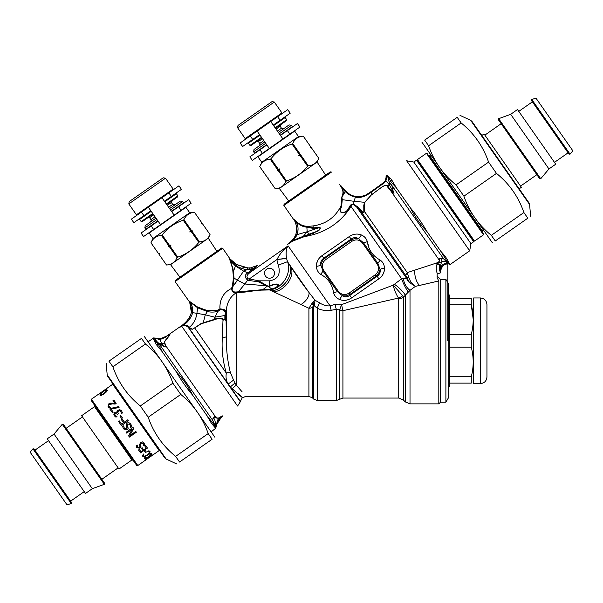 <?xml version="1.0" encoding="UTF-8"?>
<svg xmlns="http://www.w3.org/2000/svg" width="603" height="603" viewBox="0 0 603 603"><rect width="100%" height="100%" fill="white"/><g stroke="black" fill="none" stroke-linecap="round" stroke-linejoin="round"><path stroke-width="0.9" d="M252.34 160.383L262.418 153.32L259.946 149.785L249.861 156.84L252.34 160.383M273.219 125.085L280.139 120.246L277.659 116.711L270.747 121.55L282.935 138.954L269.337 148.474L257.149 131.07L270.747 121.55L240.152 142.971L242.625 146.506L252.71 139.451L250.23 135.909M280.139 120.246L290.224 113.183L287.744 109.648L277.659 116.711M282.935 138.954L299.932 127.052L297.46 123.517L280.455 135.419M266.858 144.939L259.946 149.785M269.337 148.474L262.418 153.32M259.622 134.605L252.71 139.451M445.896 402.209L445.896 279.362L448.768 284.345L448.768 397.226L445.896 402.209L440.469 402.209L440.469 279.362L437.152 276.038M448.768 387.103L449.431 386.44L449.431 295.131L448.768 294.468M449.431 334.424L471.275 334.424C473.822 324.55 473.822 314.683 471.275 304.817L473.189 319.228M449.431 376.754L471.275 376.754C473.822 366.888 473.822 357.014 471.275 347.147L471.275 334.424M449.431 347.147L471.275 347.147M449.431 304.817L471.275 304.817L471.275 298.455C473.845 298.455 473.845 298.455 471.275 298.455C473.845 298.455 473.845 298.455 471.275 298.455L449.431 298.455M449.431 383.116L471.275 383.116C473.822 383.116 473.822 383.116 471.275 383.116L471.275 376.754M480.312 297.957L480.312 383.614L473.672 383.614L473.672 297.957L480.312 297.957C484.345 298.349 486.561 300.558 486.953 304.598L486.953 309.022M480.312 383.614C484.345 383.222 486.561 381.006 486.953 376.973L486.953 304.598M256.418 141.713L258.401 141.539L262.478 138.682M276.076 129.163L280.161 126.306L280.998 124.504M279.317 133.791L291.422 125.311L289.108 124.904L278.367 132.426M264.762 141.946L254.021 149.469L253.614 151.783L254.564 153.147L266.669 144.667M265.719 143.31L253.614 151.783M291.422 125.311L292.372 126.675L280.267 135.147M261.777 162.282L298.493 136.572L294.686 131.13L257.971 156.84L261.777 162.282L259.75 166.624L267.039 177.041L268.011 177.169L267.8 178.126L275.307 188.837C280.297 188.49 283.809 186.033 285.837 181.458L286.531 180.975C295.003 178.134 302.028 173.219 307.598 166.224L307.168 166.737M298.493 136.572L303.264 136.157C298.274 136.504 294.761 138.961 292.726 143.537L292.04 144.011C283.538 146.815 276.521 151.737 270.973 158.762L270.287 159.245C265.297 159.591 261.785 162.049 259.757 166.624L267.039 177.041L268.011 177.169M270.973 158.762L278.269 169.179L279.822 168.9L279.031 170.265L286.531 180.975M292.04 144.011L299.337 154.428L298.538 155.793L300.098 155.514L307.598 166.224L308.284 165.742C313.274 165.403 316.786 162.938 318.814 158.37L311.321 147.652L310.349 147.524L310.56 146.567L303.264 136.157L310.56 146.567L310.349 147.524M298.538 155.793L300.987 154.082L299.337 154.428M300.987 154.082L300.098 155.514M300.784 155.031L308.284 165.742M292.726 143.537L300.023 153.946M288.724 201.01L279.347 188.483L317.103 162.049L318.821 158.363L311.321 147.652L310.394 147.494M267.966 177.199L267.8 178.126L275.3 188.837L279.347 188.483M279.031 170.265L278.337 170.747L285.837 181.458M279.822 168.9L277.372 170.611L278.337 170.747M277.372 170.611L278.269 169.179M270.287 159.245L277.576 169.662M274.305 102.035L271.998 101.628L237.997 125.432L237.59 127.738L245.21 138.622L281.925 112.912L274.305 102.035L237.59 127.738M275.511 128.349L286.523 120.638L286.689 119.711L285.159 117.532L273.604 125.628M260.006 135.147L248.444 143.243L249.966 145.421L261.529 137.326M286.689 119.711L275.126 127.806M249.966 145.421L250.893 145.579L261.906 137.868M147.629 217.894L149.612 217.721L153.69 214.864M167.287 205.337L171.373 202.48L172.209 200.678M170.528 209.965L182.634 201.485L180.32 201.078L169.579 208.6M155.973 218.128L145.233 225.65L144.826 227.957L145.775 229.321L157.88 220.841M156.931 219.484L144.826 227.957M182.634 201.485L183.583 202.849L171.478 211.321M152.989 238.456L189.704 212.746L185.897 207.311L149.175 233.014L152.989 238.456L150.961 242.798L158.25 253.215L159.222 253.343L159.011 254.3L166.518 265.011C171.508 264.664 175.021 262.207 177.048 257.632L177.742 257.149C186.214 254.315 193.239 249.393 198.802 242.398L198.379 242.919M189.704 212.746L194.475 212.331C189.485 212.678 185.973 215.135 183.938 219.711L183.252 220.193C174.749 222.989 167.732 227.911 162.184 234.944L161.498 235.419C156.509 235.765 152.996 238.223 150.969 242.798L158.25 253.215L159.222 253.343M162.184 234.944L169.473 245.353L171.033 245.074L170.242 246.439L177.742 257.149M183.252 220.193L190.54 230.602L189.749 231.967L191.302 231.688L198.802 242.398L199.495 241.916C204.485 241.577 207.997 239.12 210.025 234.544L202.525 223.834L210.032 234.544L208.314 238.223L170.559 264.657L166.511 265.011L159.011 254.3L159.177 253.373M189.749 231.967L192.199 230.256L190.54 230.602M192.199 230.256L191.302 231.688M191.995 231.205L199.495 241.916M183.938 219.711L191.234 230.12M201.56 223.698L202.525 223.834L201.56 223.698L201.771 222.741L194.475 212.331L201.771 222.741L201.606 223.668M170.242 246.439L169.549 246.921L177.048 257.632M171.033 245.074L168.584 246.793L169.549 246.921M168.584 246.793L169.473 245.353M161.498 235.419L168.787 245.836M165.516 178.209L163.209 177.802L129.208 201.606L128.801 203.92L136.421 214.796L173.136 189.086L165.516 178.209L128.801 203.92M166.722 204.523L177.734 196.812L177.9 195.885L176.37 193.706L164.815 201.801M151.217 211.329L139.655 219.417L141.177 221.595L152.74 213.5M177.9 195.885L166.338 203.98M141.177 221.595L142.104 221.761L153.117 214.042M473.83 240.823L473.664 241.743L416.537 160.149L417.464 160.315M416.537 160.149L413.816 162.056L470.951 243.65L473.664 241.743M470.951 243.65L469.684 250.818L406.648 160.79L413.816 162.056M440.793 251.293L426.796 231.311C421.979 222.982 416.485 215.135 410.311 207.764L396.329 187.797L390.948 181.94L387.586 175.307L386.124 175.269L386.026 177.516L386.425 177.297L385.897 180.523L385.453 180.199M386.124 175.164L386.425 177.297M387.495 175.239L387.699 176.272A2.661 1.907 -11.8 0 0 387.721 176.008C388.226 179.656 388.505 179.717 388.927 180.727A2.661 2.344 -23.8 0 1 388.875 181.269L387.699 176.272L386.493 175.247M396.329 187.797L391.535 179.626L388.091 176.023M449.295 263.571L447.222 261.476A4.982 4.688 145 0 0 448.376 261.808L448.33 261.732C447.403 259.215 444.886 255.732 440.778 251.278L447.222 261.476A4.982 4.289 -46.9 0 0 448.33 261.732L449.295 263.571A2.329 1.53 -68.5 0 0 448.866 263.601L446.815 263.511L448.037 263.805M448.195 263.812L447.999 263.805A2.322 2.322 89.5 0 1 449.001 264.024L449.574 263.978A2.322 1.726 100 0 0 449.363 263.918A4.982 3.739 100 0 0 449.823 263.963L449.732 263.752M449.921 264.016L450.222 264.446L469.684 250.818M449.763 263.858L446.499 261.694L446.815 263.519L445.074 263.745C443.642 263.797 442.27 264.823 440.944 266.835L440.273 269.375A4.982 0.769 -168.9 0 1 440.748 269.827L440.981 268.938M439.082 273.363L440.476 272.88L439.783 270.687C439.172 270.348 439.806 265.991 439.451 266.556L439.142 264.642L437.175 264.039C435.931 267.008 435.992 270.25 437.363 273.762L440.559 272.858L440.273 269.375L441.313 266.187M445.459 264.28L446.748 263.926C445.353 263.865 443.665 265.026 441.682 267.408L441.954 266.993M442.76 266.029L444.381 264.777M444.75 264.589L445.338 264.325M448.956 264.024L448.956 264.024A2.322 2.322 -91.6 0 0 447.923 263.812L445.715 264.189M449.883 263.993L447.999 263.805M446.582 263.956L446.748 263.926A4.982 3.784 79.8 0 1 445.074 263.745A4.982 3.784 -100.2 0 0 446.748 263.926L449.536 263.948M444.75 264.581L443.084 265.719M442.014 266.91L440.65 270.513M441.087 268.652L443.047 265.75M440.627 271.749L440.612 271.026M440.687 270.167A4.982 1.221 8.5 0 0 440.265 269.556L440.265 269.564M440.559 272.858L439.828 270.408C439.24 270.167 439.919 265.817 439.572 266.255L439.316 264.461L436.474 263.926L442.135 261.566L446.499 261.694L443.137 258.416L440.876 258.483L443.348 258.453A2.322 1.568 -50.3 0 0 443.137 258.416M440.733 272.345L440.801 272.744L440.733 272.345A2.322 2.322 -4.1 0 1 440.627 271.825M439.783 270.687L440.273 269.375A4.982 0.769 11.1 0 1 440.748 269.827M386.018 177.795L386.395 177.305M372.149 190.902L384.013 182.279L385.347 180.44L386.018 177.659M372.435 190.721L373.498 190.028M375.104 188.98L375.85 188.49M375.948 188.43L377.689 187.232M379.023 186.274L379.762 185.724M380.448 185.219L384.013 182.279L385.347 180.44M385.845 179.031L385.973 178.345M387.721 176.008L387.586 175.307M372.111 190.932L372.322 191.468L371.772 191.837L384.254 182.89A8.299 0.671 -134.2 0 1 384.013 182.279L380.033 185.528M379.815 185.686L378.714 186.5M377.35 187.473L375.639 188.633M373.408 190.088L372.187 190.88M386.033 180.169L386.319 178.865M386.41 177.832L386.425 177.372M391.754 188.196L392.154 188.543A2.653 2.118 -30 0 1 391.965 188.807L391.769 188.181L392.417 188.777L393.963 193.359L390.571 190.601L438.984 259.742A2.329 2.088 168.7 0 1 439.353 259.554C439.029 258.717 439.512 258.378 440.778 258.544L441.049 258.506M440.273 269.375C440.424 265.365 441.049 262.757 442.135 261.566L440.876 258.483C439.489 258.355 438.856 258.777 438.984 259.742C439.866 260.519 439.421 261.483 437.665 262.637L437.65 262.727C439.557 261.408 440.13 260.353 439.353 259.554M392.161 188.551L392.417 188.777C393.51 188.724 393.54 188.128 392.515 186.99L390.993 184.171A2.653 2.193 -28 0 1 390.932 184.458L392.636 187.269C393.503 188.792 393.337 189.123 392.131 188.257M388.875 181.269L390.932 184.458M447.622 262.848A2.322 1.854 -55.9 0 1 448.255 262.953L443.348 258.453L390.993 184.171M446.582 261.498A2.322 1.425 -56.8 0 0 446.386 261.461L446.785 261.732A2.322 1.719 -53.1 0 1 447.042 261.792M426.796 231.311C420.148 224.271 414.653 216.417 410.311 207.764M362.689 196.163L364.363 195.658M365.863 194.98L367.461 193.978M367.626 193.864L368.064 193.563M369.405 192.666L371.538 191.294M371.584 191.264L371.591 191.264A8.299 0.43 -122.7 0 0 371.772 191.837L371.772 191.837M355.544 197.121L355.687 196.465C361.679 197.03 366.918 195.342 371.403 191.385L370.837 191.746M385.867 180.591L384.254 182.89L385.897 180.523L389.334 184.895L389.704 182.943M355.159 196.374L354.293 196.171M346.499 191.792L346.032 191.355M346.439 191.739L339.481 184.412C342.496 188.558 343.559 191.844 342.67 194.287L341.788 197.173M346.778 192.048L347.856 192.945M352.182 195.485L353.049 195.809M354.157 196.141L355.212 196.382M355.521 196.435L355.551 196.442C351.722 195.681 348.459 193.895 345.768 191.091L345.338 191.648M386.124 175.224L386.101 176.491M368.034 193.586L367.574 193.902M362.252 196.261L360.179 196.525M355.687 196.465L355.604 196.45A8.299 0.407 -81.9 0 0 355.355 197.091L354.119 201.327L364.679 202.299L371.26 194.988L381.473 187.314C385.49 184.684 387.654 184.495 387.955 186.734L394.091 193.156L389.334 184.895L387.955 186.734A2.661 2.397 135.9 0 1 387.631 187.013L390.571 190.601A2.653 2.148 137.6 0 0 390.955 190.254M436.482 263.918L437.65 262.735M437.311 263.835A2.322 1.764 80.7 0 0 437.175 264.039L436.474 263.926M436.399 264.001L437.665 262.637L407.274 272.609L408.525 276.83A3.324 0.98 -15.9 0 0 406.814 277.945A81.443 17.577 89.6 0 0 406.648 278.398L401.636 278.759L393.231 285.166L402.548 295.53A6.641 4.485 145 0 1 398.5 298.07L342.926 310.688A4.982 2.616 -0 0 1 339.632 310.032L336.338 309.271L331.243 310.281C326.17 311.012 321.489 310.311 317.193 308.186L313.726 305.314A4.982 2.872 61.4 0 0 312.934 302.05L308.917 308.239A4.982 2.917 180 0 0 312.444 307.387L313.673 305.344L311.864 303.354M364.988 202.193A2.661 2.118 20 0 1 364.679 202.299L363.782 205.276L363.82 211.894A2.653 2.02 -23.4 0 0 364.536 211.578L364.257 205.088L364.988 202.193L371.327 194.988L381.45 187.382C385.302 184.865 387.367 184.737 387.631 187.013M371.403 191.385L371.569 191.973C367.37 194.905 362.019 198.598 355.499 197.113L355.355 197.091M342.331 187.42L341.697 187.691L344.954 191.264M344.147 190.458L342.61 188.814M352.627 196.299L353.84 196.714M437.152 273.8L437.152 277.87L438.811 280.953L415.686 286.312M369.707 193.156L368.637 193.849M355.28 197.075A8.299 0.452 -81.5 0 1 355.551 196.442A8.299 0.452 98.5 0 0 355.28 197.075C351.315 196.186 347.984 194.354 345.285 191.596L345.429 190.752M341.471 186.448L342.097 187.156L341.471 186.448A9.957 8.336 138.6 0 1 340.801 185.551L342.097 187.156A9.957 9.957 138.5 0 1 341.396 186.267L339.481 184.412L341.697 187.691L342.165 187.232L341.471 186.448A9.957 8.336 -41.4 0 1 341.464 186.44L341.464 186.44M295.681 234.929L295.93 234.145C297.136 229.472 296.706 225.009 294.641 220.766A3.317 3.121 -22.5 0 0 294.287 220.133L294.279 220.118M440.469 402.209L438.811 403.867L438.811 280.953M420.163 285.287L428.469 283.38M394.211 284.179A9.957 2.035 43.1 0 1 405.322 295.236A424.655 24.429 133.2 0 1 403.399 297.219A419.696 26.517 133.1 0 0 405.322 295.236L410.017 290.322L415.392 286.372L410.749 281.88L409.565 282.664L405.638 275.285L407.274 272.609L364.536 211.578C363.76 213.04 362.561 213.002 360.948 211.457A2.653 1.892 140 0 0 362.101 211.442C363.187 212.769 363.76 212.919 363.82 211.894M410.764 281.903L409.565 282.664A9.957 8.578 22.5 0 1 406.648 278.398L356.577 206.889A2.653 2.02 134.9 0 0 357.767 206.897L362.101 211.442M410.749 281.88L408.525 276.83M287.646 244.305A3.317 3.317 -132.7 0 1 287.39 244.501L287.646 244.305A3.317 3.317 -132.7 0 0 287.737 244.223L287.925 244.049C291.121 241.871 293.638 239.014 295.478 235.471L296.397 235.939L296.616 235.524L295.636 235.049L295.93 234.145A9.965 0.415 16.5 0 0 297 234.673L307.176 231.74L303.347 236.263L304.583 235.863A3.317 2.254 -105.3 0 1 304.146 236.821L313.085 234.695C327.972 230.482 339.941 222.1 348.994 209.55L351.082 206.558L351.353 205.254L353.275 204.47L356.592 206.904A2.653 2.02 134.9 0 0 357.775 206.912L353.456 204.153L350.449 205.058L347.901 209.512C346.401 211.691 344.192 212.701 341.253 212.55C340.386 210.485 340.491 208.57 341.577 206.799L342.263 199.661L341.954 197.407L342.851 194.46C343.635 192.764 343.25 190.51 341.697 187.691M294.867 221.316L295.395 222.733M295.945 224.437L296.563 227.444M296.616 230.09L296.48 231.665M296.616 235.524L297 234.673C298.696 229.954 298.334 225.567 295.922 221.512C294.648 220.035 294.219 219.778 294.641 220.766A3.317 3.121 157.5 0 0 294.611 220.69M295.922 234.19L296.586 230.67M296.638 229.321L296.638 228.944M296.518 227.022L296.111 225.009M295.553 223.208L295.251 222.334M295.131 222.017L294.822 221.203A3.317 3.317 158.4 0 0 294.46 220.54L294.287 220.133C293.932 219.364 294.437 219.62 295.802 220.917C299.005 224.21 302.653 225.997 306.731 226.268L307.786 226.442A3.317 2.148 94.8 0 1 307.929 227.399L313.522 228.477A3.317 1.854 83.5 0 0 313.47 227.889L306.731 226.268A3.317 2.201 97.1 0 1 306.867 227.165L307.176 231.74L309.038 234.168L313.635 232.494C315.407 232.132 322.296 229.102 319.047 227.648L307.176 231.74M296.94 234.823L297.317 233.73M297.347 233.632L297.611 232.705M297.807 231.846L298.048 228.725M283.877 205.419L331.469 172.089L330.316 171.885L284.081 204.266L283.877 205.419L294.829 221.218M408.284 292.003A9.957 1.53 63.9 0 1 401.636 278.759L351.082 206.558A8.299 5.352 31 0 1 349.989 206.701L351.353 205.254A2.653 1.688 47 0 1 350.449 205.058M402.548 295.53L403.399 297.219A6.641 4.884 0 0 1 398.711 298.651L398.711 398.055L403.399 400L405.322 401.922L405.322 295.236M295.802 220.917A3.324 2.178 132.3 0 1 295.922 221.512C299.163 224.964 302.812 226.849 306.867 227.165L307.929 227.399M294.03 238.132L292.221 240.303M291.445 241.034L290.729 241.66M290.081 242.202L289.101 243.017M304.583 235.863L309.038 234.168A3.317 1.847 -109.8 0 1 308.932 234.899L302.872 237.19A3.317 2.337 -105.5 0 0 303.347 236.263L293.186 240.318L288.513 243.748A9.957 3.452 47.5 0 0 287.925 244.049L287.691 244.26A9.957 3.55 47.2 0 1 288.136 244.004L290.465 241.878M291.061 241.373L293.638 238.682L295.478 235.471M246.936 267.898L248.119 267.928M256.968 265.75A3.317 3.317 63.9 0 0 257.413 265.493A3.317 3.317 63.9 0 1 256.968 265.75L250.825 267.717L257.428 265.524L250.916 267.709L250.991 269.006L249.619 269.428L253.84 268.049A3.317 2.08 -131.2 0 0 254.82 267.905L249.446 273.001C246.627 275.262 246.235 277.214 248.27 278.85L249.318 278.918L276.996 259.456C279.626 254.225 283.32 249.695 288.083 245.858L330.105 305.879C326.547 306.151 323.035 305.126 319.567 302.819L315.052 300.241L308.962 292.455C301.997 283.372 296.073 274.983 291.196 267.28L287.533 261.679L278.307 265.124C280.9 274.124 277.975 279.362 269.533 280.832L269.533 286.041L267.883 286.101L258.695 280.832L249.318 278.918L248.949 280.47L258.468 281.835L258.695 280.832L269.533 280.832M345.285 191.596L341.803 197.347L340.996 206.053A2.653 1.417 -157.3 0 0 341.697 206.43M362.667 243.265L363.436 242.723L377.915 263.398L380.041 269.451L379.626 271.35L378.179 274.079L376.121 276.084L350.004 294.37L349.107 293.088C344.946 295.515 341.328 294.875 338.245 291.174L323.773 270.498C321.346 266.338 321.987 262.72 325.688 259.637L351.798 241.351C355.958 238.924 359.584 239.564 362.667 243.265L377.139 263.941C379.566 268.101 378.925 271.727 375.224 274.802L349.107 293.088M382.807 274.659L384.156 271.312L384.51 268.079A6.641 2.141 176.1 0 0 380.041 269.451C380.599 272.315 379.619 274.584 377.101 276.257L376.121 276.084L375.224 274.802M338.245 291.174L337.476 291.716L322.997 271.041L320.871 264.988L321.286 263.096L322.733 260.368L324.791 258.363L350.908 240.077L351.798 241.351M318.203 259.629L316.748 263.134L316.402 266.368A6.641 2.141 -3.9 0 0 320.871 264.988C320.314 262.124 321.293 259.855 323.811 258.19L324.791 258.363L325.688 259.637M415.392 286.372L409.588 282.686A9.957 8.57 22.5 0 1 406.648 278.398M356.592 206.904L360.948 211.457L405.638 275.285M308.932 234.899L318.098 230.957C319.402 230.338 321.678 227.346 319.04 227.384L313.522 228.477M348.994 209.55A8.299 4.636 33.4 0 1 348.278 209.573L349.989 206.701A2.653 1.741 29.9 0 1 349.371 206.663M347.901 209.512A2.653 1.372 36.4 0 0 348.278 209.573C346.846 211.917 344.486 212.987 341.192 212.784C339.738 210.326 339.64 208.208 340.883 206.43L340.823 206.377C334.876 217.691 325.56 224.21 312.897 225.937L307.786 226.442M238.848 267.265L244.185 269.209L249.619 269.428L248.059 269.541L247.931 267.928L236.896 264.566L239.949 266.074M243.115 267.219L244.954 267.664M246.906 267.898L248.391 267.92M249.129 267.89L249.619 267.86M247.087 267.905L247.441 269.541C242.971 269.217 239.323 267.981 236.504 265.84L236.421 265.772A9.294 0.558 119.2 0 0 236.798 264.513L236.248 264.197L236.798 264.513A11.804 3.49 -160 0 0 236.896 264.566L236.956 264.596M236.994 264.619L239.919 266.059M241.826 266.812L244.464 267.566M245.014 267.672L246.062 267.822M302.872 237.19L292.643 241.117A3.317 2.306 -119.8 0 0 293.186 240.318L296.397 235.939M288.136 244.004L288.513 243.748L288.136 244.004A3.324 2.178 -122.7 0 1 287.94 244.185L292.621 241.132M293.201 240.303L294.113 239.233M295.802 236.911L296.352 236.022M407.477 292.711L408.231 292.048M235.735 263.88L230.678 259.622A3.317 3.317 136.3 0 1 230.361 259.237L230.678 259.622A3.317 3.317 136.3 0 1 230.361 259.237L230.037 258.936C229.012 257.79 228.967 257.994 229.909 259.539L235.946 265.441A9.294 0.761 120.6 0 0 236.248 264.197L230.037 258.936L236.248 264.197A9.294 0.761 -59.4 0 1 235.946 265.441L236.504 265.84L236.896 264.566M254.82 267.905L257.82 265.282A3.324 3.136 62.9 0 1 257.428 265.524A3.317 3.136 -117.1 0 0 257.436 265.524L252.31 269.247A3.317 2.073 -132.4 0 0 253.426 269.149M235.946 265.441L235.494 266.013L243.62 271.124L247.441 269.541L252.31 269.255L247.886 272.88C244.532 274.787 244.464 277.214 247.682 280.169L244.856 283.99L266.194 285.777L267.084 286.184L266.662 286.606L267.204 285.897A3.354 0.663 103.3 0 1 267.099 286.169L269.533 286.041C272.33 284.518 274.998 283.87 277.531 284.096C280.84 285.626 274.84 288.551 271.93 289.259L269.533 289.711L271.787 289.025L267.883 286.101M398.5 298.07C395.802 293.661 394.053 289.357 393.231 285.166L341.569 304.651L339.625 309.897A4.982 2.118 171.9 0 0 342.768 310.07A6.113 1.161 69.8 0 1 342.926 310.688L342.926 398.055L398.711 398.055M339.632 310.032L339.632 399.299L336.338 400.55L336.338 309.271A5.842 0.874 75.8 0 1 335.019 304.311L341.569 304.651L342.768 310.07M367.317 241.675C368.591 249.944 372.895 256.087 380.229 260.112C382.852 261.973 384.277 264.634 384.51 268.079C384.571 272.39 382.701 275.963 378.888 278.805L377.101 276.257L349.83 295.349L350.004 294.37L346.326 295.885L342.429 295.787L337.476 291.716A6.641 1.312 -18.1 0 0 333.595 292.764C332.321 284.503 328.017 278.352 320.683 274.327C318.06 272.466 316.635 269.812 316.402 266.368C316.341 262.056 318.211 258.476 322.025 255.634L323.811 258.19L351.082 239.09L350.908 240.077L354.579 238.554L358.476 238.652A6.641 2.141 113.9 0 0 361.295 234.929C357.27 233.399 353.268 233.934 349.295 236.542L351.082 239.09C353.509 237.296 355.974 237.152 358.476 238.652L363.436 242.723A6.641 1.312 161.9 0 0 367.317 241.675C366.466 238.569 364.461 236.323 361.295 234.929M380.229 260.112A6.641 1.312 128.1 0 0 377.915 263.398L377.139 263.941M349.83 295.349C347.403 297.143 344.931 297.294 342.429 295.787A6.641 2.141 -66.1 0 0 339.61 299.51C343.642 301.048 347.645 300.513 351.617 297.905L349.83 295.349M320.683 274.327A6.641 1.312 -51.9 0 0 322.997 271.041L323.773 270.498M438.811 403.867L410.017 403.867L410.017 290.322A9.957 5.269 62.1 0 1 403.46 278.571M319.04 227.384L313.47 227.889A8.314 4.643 76.6 0 0 312.897 225.937M265.456 276.076A4.982 4.982 0 0 0 274.048 275.322A4.982 4.982 0 0 0 269.104 268.252A4.982 4.982 0 0 0 265.456 276.076M342.587 300.271L341.811 300.143M382.709 274.817L381.691 276.234M368.101 244.419L368.418 245.511M358.325 234.175L359.102 234.296M248.376 272.548A3.317 2.005 -135.5 0 0 249.861 272.624L288.083 245.858C286.221 248.519 285.694 252.665 286.5 258.318L276.996 259.456M266.662 286.606L262.855 289.659L236.09 292.003C233.414 292.146 232.095 291.091 232.117 288.852L232.999 286.41L243.62 271.124L247.886 272.88A3.317 2.028 -138.2 0 0 249.446 273.001M258.468 281.835L266.187 285.784A3.317 0.505 112.4 0 0 266.33 285.505M248.949 280.47L247.682 280.161L248.27 278.85M269.586 286.297C272.564 284.88 275.164 284.239 277.388 284.39C278.511 286.003 276.649 287.548 271.787 289.025A3.317 0.709 -104.6 0 0 271.93 289.259M331.243 310.281A5.442 0.761 76.2 0 1 330.105 305.879L335.019 304.311M333.595 292.764C334.446 295.869 336.451 298.116 339.61 299.51M232.117 288.852A3.317 1.394 29.8 0 1 231.492 288.46L232.374 286.191L233.467 277.847A3.324 1.96 9.5 0 0 234.062 278.119L233.022 268.893L229.909 259.539A3.317 1.711 -27.6 0 1 229.683 259.403C228.869 257.865 228.899 257.594 229.788 258.597A3.317 2.744 137.7 0 0 230.037 258.936L230.097 258.996M175.089 281.593L222.68 248.27L221.527 248.067L175.292 280.44L175.089 281.593L189.334 301.688M234.062 278.119L237.544 280.207L232.946 286.455L234.054 278.119M232.999 286.41L232.946 286.455A3.324 1.485 19.5 0 1 232.374 286.191L231.492 288.46C223.494 292.44 219.628 299.216 219.907 308.804L223.434 309.354L225.726 311.872L226.042 316.04A57.835 1.116 88.7 0 0 226.05 317.284L226.042 316.047A3.324 1.741 -179.7 0 1 225.921 316.379L225.974 318.158A3.324 1.854 179.8 0 0 226.057 317.871L226.321 336.806L222.334 338.162C221.535 349.574 222.861 361.227 226.321 373.121C225.62 377.297 226.246 380.923 228.213 384.013L233.549 380.146L230.286 372.194A4.982 1.681 -20.3 0 0 226.321 373.121L194.701 327.964L200.588 324.135L203.196 323.17A3.324 1.394 70.9 0 0 203.249 322.831L214.48 319.319C217.826 317.706 220.864 317.683 223.592 319.243C223.811 320.148 224.233 320.14 224.859 319.213L224.866 315.535L225.726 311.872M269.496 289.432L262.855 289.659L244.547 292.116M266.3 289.568L269.533 289.937C282.95 288.573 291.89 272.805 287.533 261.679L286.523 258.438L276.95 259.569A31.379 25.394 18.1 0 0 278.307 265.124M336.338 400.55L317.193 400.55L317.193 308.186L319.567 302.819M314.336 305.525L315.052 300.241L312.927 302.05M225.974 318.158C225.846 320.404 225.62 320.653 225.296 318.897A3.317 2.126 -4.2 0 1 225.009 319.183A3.317 1.063 13.4 0 1 224.859 319.213A3.317 1.779 1.2 0 0 225.296 318.897L225.009 315.459L225.635 312.49M225.009 315.459L225.937 314.796L225.921 316.379M207.417 311.547L205.284 314.819L214.804 317.186L217.789 311.472C213.982 312.264 210.522 312.286 207.417 311.547A3.317 1.93 91.3 0 0 207.296 310.598L217.419 310.553L220.268 308.849A3.317 1.018 55.7 0 1 220.675 309.497L223.11 310.055A3.317 1.764 125.7 0 0 223.434 309.354L226.321 310.575L226.11 313.605A3.324 0.656 -177.7 0 1 226.004 313.726L225.937 314.789A3.324 0.98 -178.2 0 0 226.072 314.593M230.474 261.046L230.474 261.031A3.317 2.111 -21.4 0 0 230.723 261.205L235.494 266.013L233.429 271.373A3.317 2.193 -0 0 1 232.916 271.116L232.645 268.682M231.258 263.149L230.994 262.373M222.68 248.27L229.788 258.597M233.467 277.847L232.652 268.704L229.683 259.403M233.504 276.287L233.459 275.88M217.789 311.465L220.457 309.671A3.317 0.912 48.9 0 0 219.914 308.992L215.701 311.103M223.11 310.055L225.673 312.248L226.004 313.726M225.959 317.623A3.317 2.08 179.3 0 0 226.05 317.284L226.057 317.871C226.449 319.839 224.979 321.361 225.009 319.183C224.21 320.216 223.54 320.351 223.012 319.59A3.317 2.193 159.7 0 0 223.592 319.243M230.316 387.005L240.378 401.387L242.187 397.882L245.738 396.397L308.917 396.397L308.917 308.239L269.533 289.937L261.212 290.126M271.644 290.925C283.757 289.448 293.601 275.458 289.809 265.101L308.962 292.455A10.168 5.374 136.4 0 1 300.814 304.568L300.596 304.47M189.342 301.719A3.317 3.03 157.6 0 1 189.704 302.344A3.317 3.03 -22.4 0 0 189.342 301.719L189.606 302.329A3.317 3.317 -21.1 0 1 189.983 303.038L189.704 302.344C189.221 301.229 189.448 301.236 190.39 302.367L190.39 302.367A3.317 2.133 133.4 0 0 190.284 301.907C189.267 300.935 188.958 300.867 189.342 301.719C188.95 300.867 189.267 300.935 190.284 301.907L197.588 307.063L207.296 310.598M192.131 303.437L193.744 304.59M263.933 289.998L263.172 290.013M261.174 290.126L259.72 290.239M259.275 290.277L255.747 290.623M254.195 290.804L253.433 290.895M243.544 292.236L242.941 292.312M245.413 291.407A3.317 0.769 -97.5 0 0 245.67 291.98L236.203 292.824C233.369 292.832 231.801 291.377 231.492 288.46M236.09 292.003L236.203 292.824C230.24 296.601 226.939 302.518 226.321 310.575L226.321 336.806C226.163 348.971 227.482 360.767 230.286 372.194M237.544 280.207L244.856 283.99L238.185 292.101L238.26 292.734L236.24 292.824L236.24 385.113L242.157 391.89M236.135 292.003L236.24 292.824M190.804 305.502L189.704 302.344L191.385 312.475L192.643 312.746C192.9 308.698 192.146 305.239 190.39 302.367L197.618 307.779L207.417 311.54M191.52 311.299L191.257 307.53L190.005 303.098M190.307 303.927L190.51 304.523M190.88 305.796L191.422 312.248M191.151 304.063L191.46 304.854M191.588 305.193L191.844 305.909M192.372 307.507L192.628 308.555M192.824 310.477L192.802 311.352M192.802 311.374L192.726 312.248M203.196 323.17L214.412 319.763C217.887 318.324 220.758 318.263 223.012 319.59L222.334 338.162M191.505 311.517L191.46 312.007M191.385 312.475L196.91 313.319L197.618 307.779A3.324 2.088 117.6 0 0 197.588 307.063M181.413 325.921L181.458 325.884A3.317 2.623 -129.5 0 0 181.661 325.733L180.99 326.283C179.302 327.685 179.506 327.617 181.624 326.087L182.551 325.522C187.284 322.952 190.623 318.821 192.561 313.13L191.332 312.723C189.357 318.459 185.912 322.974 180.99 326.283L181.669 325.726L180.99 326.283A3.317 2.269 -129.2 0 1 180.787 326.427C179.212 327.731 179.49 327.64 181.646 326.148L182.31 325.808C184.722 325.326 186.689 325.846 188.219 327.376L192.138 329.344L194.701 327.964A3.317 2.646 10.7 0 1 194.332 328.092L200.641 323.811L203.249 322.831L205.284 314.819L196.91 313.319C196.035 319.326 193.54 323.947 189.425 327.188L189.975 327.836A3.317 2.789 129.7 0 1 188.958 327.949L230.278 386.968L232.178 388.671C242.971 398.379 245.15 400.06 238.705 393.714L238.961 393.963M194.332 328.092L192.289 329.283L189.975 327.836M233.549 380.146L236.24 385.113L232.178 388.671M235.027 382.988L230.278 386.968M192.417 313.613L192.606 312.904M182.31 325.808A3.317 1.794 66.6 0 0 182.551 325.522C185.611 324.813 187.902 325.371 189.425 327.188A3.317 2.796 126.6 0 1 188.219 327.376L188.272 327.421A3.317 2.796 126.9 0 0 189.463 327.248M182.34 325.635L184.156 324.474M188.355 320.886L191.166 316.432M191.437 315.889L192.274 314.042M188.272 327.421L240.318 401.749L237.582 406.038L181.624 326.087M221.06 417.155L222.296 415.897L221.67 416.982A2.653 2.404 45 0 0 221.309 417.276A6.641 2.035 45 0 1 220.721 417.495A6.641 2.035 45 0 0 221.309 417.276L217.374 423.457A6.641 0.822 20 0 0 217.072 423.035C217.397 421.512 218.618 419.665 220.721 417.495L218.437 420.193M221.15 417.442L219.763 419.055M219.356 419.613L217.374 423.457M218.173 420.638L217.057 423.065M216.341 425.876L216.251 425.115M212.889 418.768L212.505 420.027L213.462 418.18C214.789 418.829 215.414 421.293 215.346 425.575L216.13 425.635L216.206 425.1L216.243 426.525M222.401 415.897L221.309 417.276L222.228 415.995L218.369 418.105L216.206 425.055L216.191 426.705L216.206 425.1M180.787 326.427L181.85 325.522A3.317 3.317 -130 0 0 182.302 325.198L183.636 324.06M181.33 326.004L181.85 325.522M184.571 323.223L185.302 322.537M185.536 322.311L186.5 321.309M187.827 319.741L189.561 317.14M182.347 325.168L182.732 324.836M184.48 323.306L185.423 322.417M185.483 322.364L187.337 320.344M189.327 317.547L189.968 316.356M190.963 314.012L191.332 312.723M216.243 425.077L216.59 424.376A6.641 4.04 20 0 1 216.5 425.854M221.67 416.982L221.09 417.593A2.653 2.653 -138.4 0 0 220.63 418L220.027 418.708M218.987 420.178L217.419 423.321M221.829 416.756L221.896 416.688A2.653 2.239 45 0 1 222.266 416.402M215.346 425.575L215.791 427.798L216.13 425.635L215.972 427.293M167.762 335.675L166.88 336.157L167.762 335.675A2.322 1.643 -119.1 0 0 167.966 335.539L161.958 338.856L160.624 338.698L169.775 334.695M166.986 336.105L166.571 336.323M167.966 335.539L165.893 336.662A2.322 2.322 62.4 0 1 165.644 336.821L164.325 337.476M168.863 335.245L168.282 335.577M166.594 336.549L165.38 337.235M164.988 337.454L161.958 338.856L160.481 339.233L160.586 338.705M153.953 337.861L153.871 338.358L160.481 339.24C160.345 340.507 160.85 342.067 161.988 343.914L164.762 342.685L165.305 344.396A2.322 2.005 -14.1 0 1 165.026 344.539L164.551 342.821C163.91 340.68 169.669 336.165 169.91 334.612L169.526 334.733M165.305 344.396L165.614 345.542C166.451 348.142 163.413 346.604 162.441 345.602L162.893 345.346L159.561 343.981L157.345 342.007A2.322 1.862 129.1 0 1 156.999 341.924L159.2 343.898A2.322 1.915 135.1 0 0 159.561 343.981M212.52 419.876L215.286 426.035A2.653 2.103 166.1 0 0 215.256 426.374L212.505 420.027L159.2 343.898L162.32 345.481M212.972 418.474L213.62 417.781M222.221 415.942L218.369 418.105C216.914 418.399 215.806 417.939 215.052 416.718C214.547 416.454 214.012 416.937 213.454 418.18L215.301 416.5A2.653 2.397 -57 0 0 215.052 416.718M165.026 344.539L165.275 345.707C165.471 347.32 164.709 347.222 162.998 345.429L162.893 345.346M180.614 326.864L179.905 327.165M164.74 342.662L164.762 342.685C163.941 340.755 169.767 336.082 169.948 334.597L169.842 334.559M169.594 334.673L169.036 334.959M165.606 345.527L165.486 345.135M166.571 339.24L167.408 338.223M167.988 337.424L168.712 336.399M218.505 417.954C217.118 418.218 216.047 417.736 215.301 416.5L165.614 345.542A2.322 1.967 -19.4 0 1 165.275 345.707M216.311 417.125L215.309 416.507M213.944 425.906L214.05 424.746L206.671 415.203L211.487 423.396L215.67 428.288A2.653 2.563 22.9 0 1 215.791 427.798L216.04 427.128L215.693 427.67A2.653 2.156 -179.6 0 0 215.573 428.055L215.557 427.844A2.661 2.103 179.6 0 1 215.67 427.467L215.859 426.886M162.237 338.306L161.725 338.464M159.855 339.278L159.742 338.75L160.624 338.698L154.617 337.997L157.293 338.524M162.395 345.564A2.322 1.952 133.9 0 0 162.968 345.398L161.988 343.914L158.762 343.295A2.322 1.877 132.5 0 1 158.476 343.22M215.701 428.243L215.882 427.942A2.653 2.653 16.7 0 1 216.04 427.128L215.829 427.693A2.653 2.548 20 0 0 215.701 428.243L211.321 431.725M214.05 424.746L215.557 427.844M157.27 338.999L153.871 338.358L154.617 337.997M159.169 338.735L159.644 338.75M158.287 339.157L159.637 339.278M206.671 415.203L192.689 395.236C188.347 386.576 182.852 378.729 176.204 371.689L176.83 372.609M188.257 389.561L192.048 394.339M215.573 428.055L215.814 428.575M153.916 337.853L153.682 339.527L156.999 341.924M153.607 339.308L157.345 342.007L154.376 338.464M192.689 395.236C186.515 387.865 181.021 380.011 176.204 371.689L162.222 351.722L158.551 344.667L153.682 339.527M158.551 344.667A4.982 4.311 143.4 0 0 156.185 344.426L153.976 339.949M156.185 344.426L162.222 351.722M143.552 236.557L153.629 229.494L151.157 225.959L141.072 233.022L143.552 236.557M153.629 229.494L174.146 215.128L160.549 224.655L148.361 207.244L161.958 197.724L131.364 219.145L133.836 222.68L143.921 215.625L141.441 212.09M171.667 211.593L188.671 199.691L191.143 203.226L174.146 215.128L161.958 197.724L178.955 185.822L181.435 189.357L171.35 196.42L168.87 192.885M164.431 201.259L171.35 196.42M158.069 221.113L151.157 225.959M150.833 210.779L143.921 215.625M107.779 376.476L164.792 457.896L166.127 459.019L107.183 374.832L107.779 376.476M163.858 456.561L136.286 417.186M208.178 433.602L212.128 439.233C215.874 436.61 215.874 436.61 212.128 439.233C215.874 436.61 215.874 436.61 212.128 439.233L179.573 462.026C175.827 464.649 175.827 464.649 179.573 462.026C175.827 464.649 175.827 464.649 179.573 462.026L175.624 456.396L208.178 433.602C202.789 417.924 193.646 404.869 180.764 394.445L172.865 383.169C167.476 367.491 158.333 354.443 145.451 344.012L141.501 338.373C145.248 335.75 145.248 335.75 141.501 338.373C145.248 335.75 145.248 335.75 141.501 338.373L108.947 361.167L112.897 366.805C118.286 382.483 127.429 395.538 140.318 405.962L148.21 417.238C153.599 432.909 162.742 445.964 175.624 456.396M108.947 361.167C105.201 363.797 105.201 363.797 108.947 361.167C105.201 363.797 105.201 363.797 108.947 361.167M144.298 336.421L214.917 437.281M145.451 344.012L112.897 366.805M140.318 405.962L172.865 383.169M180.764 394.445L148.21 417.238M109.874 409.098L110.907 408.367L118.565 406.806M110.907 408.367L118.452 406.648L119.07 407.53L111.035 409.03L113.228 412.166L112.414 412.731L109.738 408.909L110.771 408.178M119.922 416.078L120.758 415.49M119.861 415.987L120.698 415.399L122.484 417.947L121.648 418.535L119.861 415.987M128.092 428.514L127.18 429.879L123.585 428.944L122.597 426.577L123.698 425.808L124.324 428.311L126.419 428.989L126.871 427.339L126.133 424.293L127.022 423.087L128.929 422.68L130.813 424.045L131.861 426.675L130.708 427.482L130.067 424.67L127.836 423.932L127.369 425.514L128.092 428.514L127.15 429.833L123.577 428.937M122.597 426.585L123.698 425.816M130.798 424.022L131.831 426.63L130.663 427.414M126.133 424.293L127.022 423.08L128.507 422.628M124.324 428.311L123.728 425.974M127.919 426.969L128.122 428.56M130.052 424.648L127.836 423.939L127.376 425.53L127.934 426.992M137.085 444.939L137.552 447.2L139.406 447.532L140.002 446.092L139.587 444.728L140.552 442.398L142.376 441.886L144.004 442.873L144.667 444.961L143.514 445.775L143.243 443.484L141.238 443.077L140.657 444.494L141.012 446.974L140.002 448.18L136.791 447.803L136.09 445.851L137.19 445.082L137.552 447.2M143.243 443.484L141.094 442.873L140.507 444.283L140.853 446.74L139.836 447.946L136.64 447.584M143.853 442.662L144.501 444.728L143.559 445.383M146.145 451.737L145.308 452.325M144.479 451.15L145.323 450.562L146.348 452.031L145.511 452.619L144.479 451.15M144.984 457.134L145.172 458.099L146.175 458.024L148.376 456.72L150.351 455.099L150.742 454.195L149.876 453.682M145.624 458.205L144.155 458.318M151.308 453.313L150.667 454.692M149.356 454.112L151.067 453.396L151.541 453.644L151.052 454.873L145.76 458.582L144.381 458.649L144.29 458.137L145.579 456.757L145.172 458.099M149.906 453.727L149.371 454.142M150.742 454.195L150.102 454.006M105.246 389.523L91.377 399.216L91.166 400.392L136.64 465.328L137.808 465.531L91.377 399.216M99.156 393.789L112.723 384.269L159.154 450.584L137.808 465.531M103.663 391.302L100.294 393.42L103.769 391.46M103.641 391.279L104.417 390.706M106.482 389.561L99.307 394L106.075 388.973L104.229 390.442L104.477 390.797L106.482 389.561M106.098 390.654L107.372 390.563M100.769 394.694L102.035 394.988L104.274 393.736L106.211 392.063L106.347 390.789L105.073 390.872L106.166 390.103L107.146 390.231L106.731 391.573L104.289 393.759L101.44 395.289L99.985 395.236L100.188 394.287L101.296 393.51L100.769 394.694L101.809 394.664L104.048 393.412L106.347 390.789M100.219 395.568L100.731 394.415M145.911 459.064L151.406 455.212M145.979 459.162L145.444 459.901L145.165 459.501M151.474 455.31L146.077 459.298M152.077 454.662L152.355 455.061L151.572 455.446M143.642 453.991L143.65 455.928L144.826 456.102L147.094 454.888L149.001 453.17L149.227 452.024L147.418 451.345M149.808 451.165L149.559 452.74L147.132 454.941L144.268 456.456L142.647 456.17M147.599 451.609L148.692 450.84L149.408 451.029L150.019 451.474L149.785 453.064L147.351 455.265L144.486 456.773L142.866 456.471L142.64 455.77L142.715 455.024L143.823 454.247L143.65 455.928M148.225 451.323L147.622 451.647M149.227 452.024L148.436 451.624M147.26 447.788L140.348 452.627M145.421 445.157L147.449 448.059L140.544 452.898L138.509 449.996L139.323 449.423L140.951 451.745L142.843 450.418L141.336 448.263L142.15 447.69L143.657 449.846L146.227 448.052L144.599 445.73L145.421 445.157M133.67 428.379L129.841 435.585L135.796 431.416L136.368 432.238L129.457 437.069L128.582 435.826L132.155 429.283L126.645 433.052M136.293 432.132L129.389 436.964M132.155 429.283L126.69 433.112L126.095 432.268L133.007 427.437L133.715 428.447L129.841 435.585M118.595 421.557L119.409 420.984M124.369 422.175L127.7 419.854L128.341 420.766L121.429 425.605L118.557 421.497L119.371 420.924L121.625 424.135L123.57 422.771L121.414 419.696L122.228 419.123L124.391 422.206L127.715 419.876M121.452 419.748L122.266 419.175M121.602 424.113L123.555 422.748M121.482 413.658L120.849 411.465L119.771 410.749L118.452 411.148L117.721 412.241L118.414 413.756L117.645 414.291L115.361 413.5L114.849 414.359L115.188 415.301L116.944 416.515L115.964 417.201L114.344 415.791L113.786 414.155L114.66 412.693L117.035 412.799L116.944 411.57L117.909 410.236L119.861 409.708L121.61 410.847L122.439 412.942L121.459 413.628L120.849 411.465M114.427 415.904L113.877 414.291L114.758 412.836L117.186 412.874L117.042 411.706L118.007 410.372L119.952 409.844L121.693 410.967M115.188 415.301L116.974 416.56M113.168 400.807L113.967 400.241M108.163 406.972L108.962 404.07L110.53 403.369L115 403.422L113.01 400.573L113.809 400.015L116.153 403.369L115.173 404.055L112.565 403.867L109.354 404.523L108.668 405.389L108.857 406.249L110.417 407.206L109.429 407.892L108.02 406.761L108.804 403.837L110.372 403.143L114.856 403.219M108.857 406.249L110.522 407.364M131.884 460.006L118.964 469.051L85 420.547L81.624 415.723L94.543 406.678L131.884 460.006L133.059 460.217M95.839 470.724L63.338 424.301L62.267 424.256L104.319 484.322L104.643 483.297L95.839 470.724M104.319 484.322L92.312 488.694L57.511 438.992L54.051 434.047L62.267 424.256M92.312 488.694L85.505 493.458L47.245 438.818L54.051 434.047M63.519 491.023L34.024 448.896L32.954 448.851L71.184 503.452L71.508 502.435L63.519 491.023M71.184 503.452L67.091 504.945L33.489 456.961L30.15 452.19L32.954 448.851M483.508 234.793L483.614 234.205L427.022 153.381L426.434 153.283L483.508 234.793L474.531 241.087L417.449 159.569L426.434 153.283M417.449 159.569L417.351 160.157L473.943 240.981L474.531 241.087M481.827 135.494L484.036 133.949L521.376 187.277L519.168 188.829M498.681 118.678L540.733 178.744L548.949 168.953L510.688 114.306L498.681 118.678L498.357 119.703L539.662 178.699L536.858 174.689L520.555 186.101M510.688 114.306L517.495 109.542L555.755 164.182L548.949 168.953M531.492 100.565L568.976 154.104L570.046 154.149L531.816 99.548L531.492 100.565M531.816 99.548L535.909 98.055L572.85 150.81L570.046 154.149M528.997 202.872L471.991 121.452L470.657 120.329L529.6 204.507L528.997 202.872M428.605 145.745L424.655 140.115C420.909 142.738 420.909 142.738 424.655 140.115C420.909 142.738 420.909 142.738 424.655 140.115L457.21 117.321C460.956 114.691 460.956 114.691 457.21 117.321C460.956 114.691 460.956 114.691 457.21 117.321L461.152 122.952L428.605 145.745C433.994 161.423 443.137 174.478 456.019 184.902L463.911 196.179C469.307 211.857 478.443 224.904 491.332 235.336L495.274 240.966C491.528 243.597 491.528 243.597 495.274 240.966C491.528 243.597 491.528 243.597 495.274 240.966L527.829 218.173L523.886 212.542C518.49 196.864 509.354 183.809 496.465 173.385L488.573 162.109C483.184 146.431 474.041 133.384 461.152 122.952M527.829 218.173C531.575 215.55 531.575 215.55 527.829 218.173C531.575 215.55 531.575 215.55 527.829 218.173M492.485 242.926L421.866 142.067M491.332 235.336L523.886 212.542M496.465 173.385L463.911 196.179M456.019 184.902L488.573 162.109M289.847 134.115L287.375 130.58M280.161 126.306L281.488 128.213L277.41 131.07M263.812 140.589L259.735 143.446C260.217 143.476 260.081 144.245 259.328 145.76M171.373 202.48L172.699 204.387L168.621 207.244M155.024 216.763L150.946 219.62C151.428 219.65 151.293 220.419 150.539 221.934M440.944 266.835L441.682 267.408M391.535 179.626A4.982 4.311 146.6 0 0 390.948 181.94M371.327 194.988L371.569 191.973M419.582 285.423A9.957 4.221 75.2 0 1 414.985 270.121M345.172 191.483L345.64 190.963M364.257 205.088A2.653 2.231 -2.5 0 1 363.782 205.276M353.275 204.47A2.661 0.52 97.8 0 0 353.456 204.153L354.119 201.327L342.263 199.661A2.653 1.628 -172.7 0 1 341.924 199.495M403.399 297.219L403.399 400M294.822 221.203A3.317 3.317 158.4 0 0 294.46 220.54L294.46 220.54M340.823 206.377L340.883 206.43A2.653 1.394 -156.7 0 0 341.577 206.799M313.635 232.494A3.317 1.628 -109.8 0 1 313.635 232.924A8.314 4.643 76.6 0 1 313.085 234.695M249.665 267.853L249.619 269.428M378.888 278.805L351.617 297.905M322.025 255.634L349.295 236.542M313.726 305.314A4.982 3.03 180 0 0 313.673 305.344L313.673 399.088L317.193 400.55M312.444 307.387L312.444 397.859L313.673 399.088M217.789 311.472A3.317 1.244 66.3 0 0 217.419 310.553M273.837 291.98C285.294 290.239 294.648 276.928 291.196 267.28M214.412 319.763A3.324 1.44 77.7 0 0 214.48 319.319L214.804 317.186L224.866 315.527M162.441 345.602A2.322 1.952 133.8 0 0 162.998 345.429M181.058 210.289L178.586 206.754M482.166 232.132L482.37 230.964L429.645 155.664L428.469 155.453M445.896 279.362L440.469 279.362M473.672 299.284L473.189 298.455M473.672 382.287L473.189 383.116M258.401 141.539L259.735 143.446M281.488 128.213L283.802 128.62M325.673 175.141L317.103 162.049M247.931 136.715L248.308 137.258M250.788 140.793L251.165 141.343M279.204 114.819L279.588 115.361M282.061 118.897L282.445 119.439M149.612 217.721L150.946 219.62M172.699 204.387L175.013 204.794M216.884 251.315L208.314 238.223M179.935 277.184L170.559 264.657M139.142 212.889L139.519 213.432M141.999 216.967L142.376 217.517M170.415 190.993L170.8 191.535M173.272 195.071L173.656 195.613M444.713 264.604L445.27 264.355M445.851 264.144L446.303 264.024M447.773 340.785L447.878 263.812M449.031 264.061L450.222 264.446M447.931 263.812L448.428 263.858M384.013 182.279L384.533 181.707L384.013 182.279M339.632 399.299L342.926 398.055M410.017 403.867L405.322 401.922M257.428 265.524L256.569 265.946M308.917 396.397L312.444 397.859M191.437 312.143L191.483 311.766M191.543 310.417L191.52 309.671M191.113 313.537L190.985 313.944M190.88 314.253L190.45 315.331M189.937 316.432L189.613 317.035M188.558 318.753L188.196 319.251M187.887 319.658L186.508 321.301M185.641 322.206L184.088 323.66M183.93 323.803L182.777 324.806M165.893 336.662L181.405 325.808M153.81 337.831L148.285 341.697M166.127 459.019L176.777 463.986M107.183 374.832L106.158 363.127M94.543 406.678L94.746 405.502M159.154 450.584L159.569 450.433M82.445 416.899L66.142 428.311M118.143 467.875L101.839 479.295M48.526 440.642L34.914 450.177M84.224 491.626L70.611 501.153M482.37 230.964L483.335 230.286M429.645 155.664L430.61 154.986M484.857 135.125L501.161 123.705M540.733 178.744L539.662 178.699M554.474 162.358L568.086 152.823M518.776 111.374L532.389 101.847M470.657 120.329L459.999 115.361M529.6 204.507L530.625 216.221"/></g></svg>
